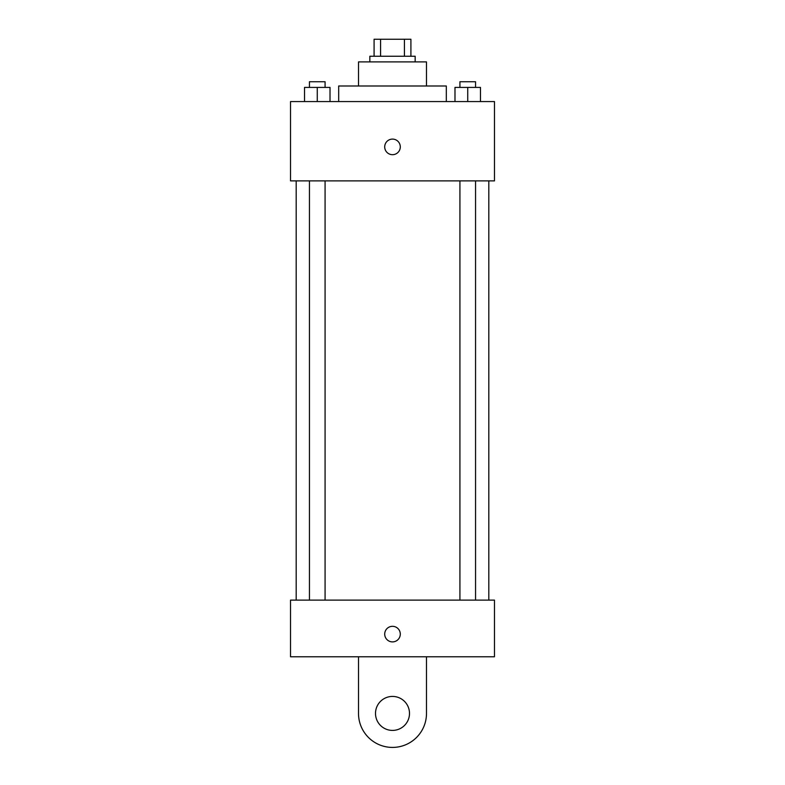 <?xml version="1.0" encoding="UTF-8"?>
<svg xmlns="http://www.w3.org/2000/svg" width="785" height="785" viewBox="0 0 785 785"><rect width="100%" height="100%" fill="white"/><g stroke="black" fill="none" stroke-linecap="round" stroke-linejoin="round"><path stroke-width="1.18" d="M380.578 56.245L380.578 39.25L374.092 39.25L374.092 56.245L374.092 39.25M380.578 39.25L410.908 39.25L410.908 56.245M404.422 56.245L404.422 39.25M369.843 61.907L369.843 56.245L415.157 56.245L415.157 61.907M358.51 85.987L358.51 61.907L426.49 61.907L426.49 85.987M338.678 101.569L338.678 85.987L446.322 85.987L446.322 101.569M290.528 101.569L494.471 101.569L494.471 180.884L290.528 180.884L290.528 101.569M392.5 154.684A7.791 7.791 0 0 1 385.749 142.998A7.791 7.791 0 0 1 399.251 142.998A7.791 7.791 0 0 1 392.5 154.684M290.528 600.113L494.471 600.113L494.471 656.77L290.528 656.77L290.528 600.113L494.471 600.113M454.986 101.569L454.986 87.41L480.479 87.41L480.479 101.569L480.479 87.41M467.732 101.569L467.732 87.41M475.553 87.41L475.553 81.738L459.922 81.738L459.922 87.41M304.521 101.569L304.521 87.41L330.014 87.41L330.014 101.569L330.014 87.41M317.268 101.569L317.268 87.41M325.078 87.41L325.078 81.738L309.447 81.738L309.447 87.41M384.709 634.103A7.791 7.791 0 0 1 396.396 627.362A7.791 7.791 0 0 1 396.396 640.854A7.791 7.791 0 0 1 384.709 634.103M426.49 656.77L426.49 713.418A33.99 33.99 0 0 1 392.5 747.418A33.99 33.99 0 0 1 358.51 713.418L358.51 656.77M392.5 730.413A16.995 16.995 0 0 1 377.781 704.92A16.995 16.995 0 0 1 407.219 704.92A16.995 16.995 0 0 1 392.5 730.413M488.81 600.113L488.81 180.884M296.19 600.113L296.19 180.884M459.922 180.884L459.922 600.113M475.553 180.884L475.553 600.113M325.078 600.113L325.078 180.884M309.447 600.113L309.447 180.884"/></g></svg>
